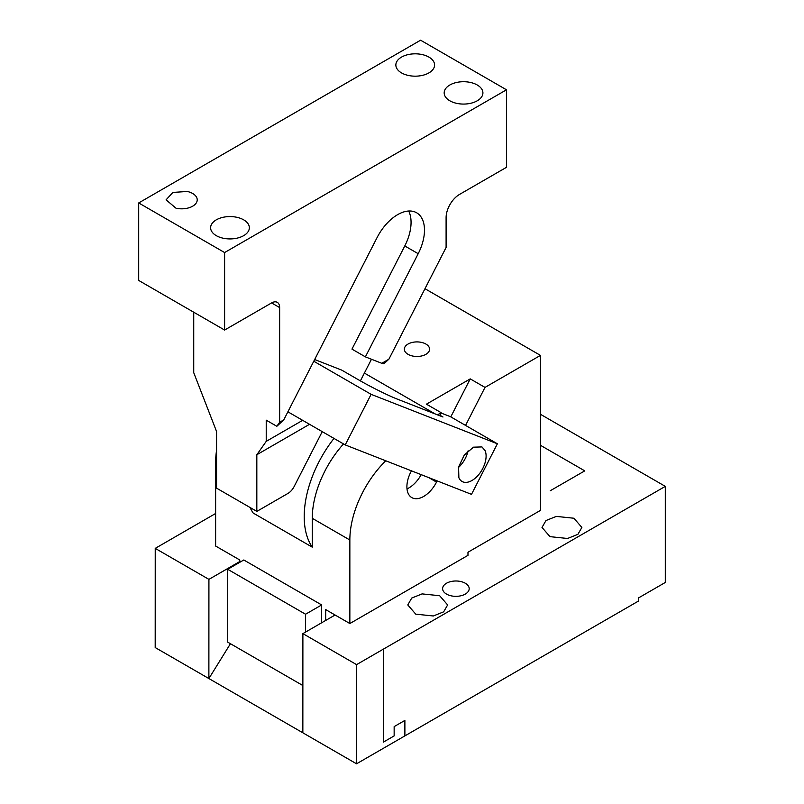 <?xml version="1.0" encoding="UTF-8"?>
<svg xmlns="http://www.w3.org/2000/svg" width="804" height="804" viewBox="0 0 804 804"><rect width="100%" height="100%" fill="white"/><g stroke="black" fill="none" stroke-linecap="round" stroke-linejoin="round"><path stroke-width="1.21" d="M187.312 191.473L172.87 192.427L166.086 199.844L175.996 208.216A15.567 8.985 0 0 0 197.221 199.844A15.567 8.985 0 0 0 187.312 191.473M506.5 89.797L420.592 40.2L138.7 202.95L138.7 280.445L224.607 330.042L224.607 252.546L506.5 89.797L506.5 167.302L459.516 194.427A18.984 10.965 120 0 0 446.099 217.673L446.099 247.451L388.885 359.207L383.94 363.76L381.799 363.297L388.885 359.207M381.799 363.297L365.388 356.865L418.201 253.702A37.969 21.919 120 0 0 416.623 212.769A37.969 21.919 120 0 0 377.076 237.592L283.752 419.899L279.641 422.271L279.641 307.57A11.387 6.573 120 0 0 277.29 302.354A11.387 6.573 120 0 0 271.591 302.927L224.607 330.042M138.7 202.95L224.607 252.546M401.528 72.903A19.366 11.176 180 0 1 395.859 65.003A19.366 11.176 180 0 1 407.809 54.672A19.366 11.176 180 0 1 428.914 57.094A19.366 11.176 180 0 1 434.582 65.003A19.366 11.176 180 0 1 422.633 75.325A19.366 11.176 180 0 1 401.528 72.903M453.928 102.6A19.366 11.176 180 0 1 444.18 92.902A19.366 11.176 180 0 1 473.164 83.194A19.366 11.176 180 0 1 482.913 92.902A19.366 11.176 180 0 1 453.928 102.6M216.286 235.652A19.366 11.176 180 0 1 210.618 227.743A19.366 11.176 180 0 1 222.567 217.422A19.366 11.176 180 0 1 243.672 219.844A19.366 11.176 180 0 1 249.34 227.743A19.366 11.176 180 0 1 237.391 238.074A19.366 11.176 180 0 1 216.286 235.652M279.641 422.271L276.827 426.291L266.224 420.17L266.224 441.366L256.828 454.732L256.828 511.394L216.557 488.149L216.557 431.487L193.734 372.674L193.734 312.223M360.393 380.885L371.468 359.247M322.243 431.637L294.143 486.531A11.387 6.573 120 0 1 287.973 493.415L256.828 511.394M283.752 419.899L276.827 426.291M365.388 356.865L351.971 349.117L404.784 245.954A37.969 21.919 120 0 0 408.683 211.02M302.656 420.331L266.224 441.366M256.828 454.732L309.54 424.301M468.099 450.823A19.929 11.507 -60 0 1 458.461 467.506M458.873 477.707L458.581 466.993L464.29 455.034L473.455 447.175L481.968 446.934L485.134 450.692A19.929 11.507 -60 0 1 479.717 473.365A19.929 11.507 -60 0 1 462.039 481.465A19.929 11.507 -60 0 1 458.873 477.707M497.385 443.788L471.506 494.349L345.228 444.913L371.116 394.342L497.385 443.788L450.411 416.663L441.044 412.995M313.781 361.237L371.116 394.342M439.909 415.226L442.974 416.995L397.116 399.035A30.371 2.161 -152.9 0 1 359.177 380.191L341.73 370.121L314.655 359.519M287.892 411.809L345.228 444.913M407.005 488.892A23.728 13.698 120 0 0 421.195 474.651M437.487 414.844L441.195 412.703L426.432 404.171L470.239 378.885L450.783 416.884M411.437 470.832L410.824 472.028A23.728 13.698 120 0 0 411.819 497.616A23.728 13.698 120 0 0 436.532 482.098L437.145 480.903M470.239 378.885L485.003 387.407L465.556 425.406M485.003 387.407L540.459 355.388L424.974 288.716M364.393 373.086L435.125 413.919M404.864 351.237A12.623 7.286 0 0 0 418.763 356.403A12.623 7.286 0 0 0 429.587 349.187A12.623 7.286 0 0 0 429.075 347.137A12.623 7.286 0 0 0 415.176 341.981A12.623 7.286 0 0 0 404.352 349.187A12.623 7.286 0 0 0 404.864 351.237M441.195 412.703L439.667 415.698M385.759 460.782A75.938 43.838 120 0 0 349.851 540.007L349.851 623.542L325.69 609.593L325.69 620.457M540.459 355.388L540.459 510.389L467.978 552.237L467.978 555.343L349.851 623.542M343.529 443.929A75.938 43.838 120 0 0 312.264 518.309L349.851 540.007M321.66 604.94L305.55 614.236L227.703 569.292L243.803 559.986L321.66 604.94L321.66 622.778M250.044 507.485A87.324 50.421 120 0 0 253.2 513.052L312.264 547.152L312.264 518.309M216.557 450.431A75.938 43.838 120 0 0 215.623 462.511L215.623 546.037L239.783 559.986L239.783 562.318M333.982 438.411A87.324 50.421 120 0 0 312.264 547.152M305.55 614.236L305.55 632.085M227.703 569.292L227.703 642.135L302.867 685.541M230.436 643.723L208.879 678.556L208.919 579.372L235.753 563.865L235.773 564.629M235.753 563.865L239.783 561.544M208.919 579.372L155.232 548.378L155.192 647.552L356.544 763.8L638.456 601.07L638.456 597.965L665.3 582.468L665.3 486.37L540.459 414.291M155.232 548.378L215.623 513.495M356.544 763.8L356.584 664.627L302.887 633.622L302.847 732.796M302.887 633.622L335.087 615.01M404.884 720.414L404.884 735.911L404.874 720.424L394.151 726.615L394.151 735.911L383.387 742.102L383.428 649.119L665.3 486.37M356.584 664.627L383.407 649.109M383.407 742.112L383.407 690.958M540.459 445.295L584.759 470.863L550.237 490.752M452.149 581.302A13.286 7.668 180 0 1 469.184 588.669A13.286 7.668 180 0 1 459.637 596.025A13.286 7.668 180 0 1 442.612 588.669A13.286 7.668 180 0 1 452.149 581.302M567.554 538.479L549.996 536.65L542.007 527.444L545.986 520.54L556.328 516.399L573.885 518.228L581.875 527.444L577.895 534.338L567.554 538.479M422.09 593.895L439.657 595.724L447.637 604.94L443.657 611.834L433.316 615.985L415.758 614.155L407.779 604.94L411.748 598.045L422.09 593.895M271.591 302.927L279.641 307.57M404.784 245.954L418.201 253.702M428.803 477.636L436.532 482.098M215.623 462.511L216.557 463.054"/></g></svg>
